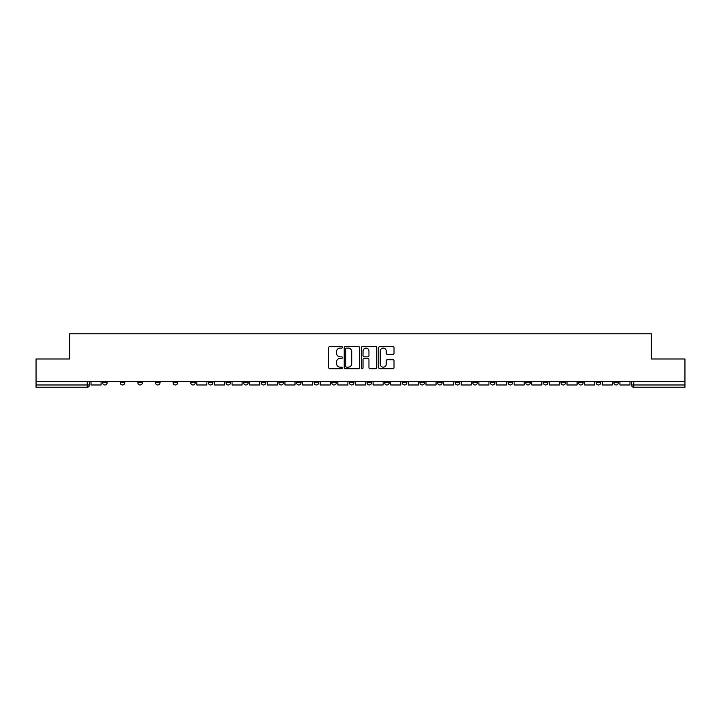 <?xml version="1.0" encoding="UTF-8"?>
<svg xmlns="http://www.w3.org/2000/svg" width="721" height="721" viewBox="0 0 721 721"><rect width="100%" height="100%" fill="white"/><g stroke="black" fill="none" stroke-linecap="round" stroke-linejoin="round"><path stroke-width="1.08" d="M342.421 347.306A0.775 0.775 0 0 0 341.646 346.522L329.858 346.522A1.109 1.109 0 0 0 328.749 347.639L328.749 367.602A1.109 1.109 0 0 0 329.858 368.71L341.646 368.71A0.775 0.775 0 0 0 342.421 367.935A0.775 0.775 0 0 0 341.646 367.16L340.114 367.16A3.551 3.551 0 0 1 336.572 363.609L336.572 361.942A3.551 3.551 0 0 1 340.114 358.391L341.646 358.391A0.775 0.775 0 0 0 342.421 357.616A0.775 0.775 0 0 0 341.646 356.841L340.114 356.841A3.551 3.551 0 0 1 336.572 353.29L336.572 351.632A3.551 3.551 0 0 1 340.114 348.081L341.646 348.081A0.775 0.775 0 0 0 342.421 347.306M596.24 381.463L596.24 382.707L600.755 382.707A2.262 2.262 0 0 1 598.502 384.969A2.262 2.262 0 0 1 596.24 382.707L596.24 381.463M578.612 382.707L578.612 381.463L578.612 382.707A2.262 2.262 0 0 0 580.865 384.969A2.262 2.262 0 0 1 578.612 382.707L583.127 382.707A2.262 2.262 0 0 1 580.865 384.969M543.346 381.463L543.346 382.707L547.87 382.707A2.262 2.262 0 0 1 545.608 384.969A2.262 2.262 0 0 1 543.346 382.707L543.346 381.463M525.717 382.707L525.717 381.463L525.717 382.707A2.262 2.262 0 0 0 527.979 384.969A2.262 2.262 0 0 1 525.717 382.707L530.241 382.707A2.262 2.262 0 0 1 527.979 384.969M508.089 382.707L508.089 381.463L508.089 382.707A2.262 2.262 0 0 0 510.351 384.969A2.262 2.262 0 0 1 508.089 382.707L512.613 382.707A2.262 2.262 0 0 1 510.351 384.969A2.262 2.262 0 0 0 512.613 382.707A2.262 2.262 0 0 1 510.351 384.969M455.203 382.707L455.203 381.463L455.203 382.707A2.262 2.262 0 0 0 457.465 384.969A2.262 2.262 0 0 1 455.203 382.707L459.719 382.707A2.262 2.262 0 0 1 457.465 384.969M437.575 381.463L437.575 382.707L442.09 382.707A2.262 2.262 0 0 1 439.837 384.969A2.262 2.262 0 0 1 437.575 382.707L437.575 381.463M419.946 381.463L419.946 382.707L424.462 382.707A2.262 2.262 0 0 1 422.2 384.969A2.262 2.262 0 0 1 419.946 382.707L419.946 381.463M402.309 381.463L402.309 382.707L406.833 382.707A2.262 2.262 0 0 1 404.571 384.969A2.262 2.262 0 0 1 402.309 382.707L402.309 381.463M384.681 382.707L384.681 381.463L384.681 382.707A2.262 2.262 0 0 0 386.943 384.969A2.262 2.262 0 0 1 384.681 382.707L389.205 382.707A2.262 2.262 0 0 1 386.943 384.969M349.424 381.463L349.424 382.707L353.948 382.707A2.262 2.262 0 0 1 351.686 384.969A2.262 2.262 0 0 1 349.424 382.707L349.424 381.463M331.795 382.707L331.795 381.463L331.795 382.707A2.262 2.262 0 0 0 334.057 384.969A2.262 2.262 0 0 1 331.795 382.707L336.319 382.707A2.262 2.262 0 0 1 334.057 384.969A2.262 2.262 0 0 0 336.319 382.707A2.262 2.262 0 0 1 334.057 384.969M226.015 381.463L226.015 382.707L230.54 382.707A2.262 2.262 0 0 1 228.278 384.969A2.262 2.262 0 0 1 226.015 382.707L226.015 381.463M208.387 381.463L208.387 382.707L212.911 382.707A2.262 2.262 0 0 1 210.649 384.969A2.262 2.262 0 0 1 208.387 382.707L208.387 381.463M190.759 381.463L190.759 382.707L195.283 382.707A2.262 2.262 0 0 1 193.021 384.969A2.262 2.262 0 0 1 190.759 382.707L190.759 381.463M155.502 381.463L155.502 382.707L160.017 382.707A2.262 2.262 0 0 1 157.764 384.969A2.262 2.262 0 0 1 155.502 382.707L155.502 381.463M137.873 381.463L137.873 382.707L142.388 382.707A2.262 2.262 0 0 1 140.135 384.969A2.262 2.262 0 0 1 137.873 382.707L137.873 381.463M392.918 354.344A1.109 1.109 0 0 0 394.026 353.236L394.026 347.639A1.109 1.109 0 0 0 392.918 346.522L379.832 346.522A1.109 1.109 0 0 0 378.723 347.639L378.723 367.602A1.109 1.109 0 0 0 379.832 368.71L392.918 368.71A1.109 1.109 0 0 0 394.026 367.602L394.026 360.833A1.109 1.109 0 0 0 392.918 359.725L387.312 359.725A1.109 1.109 0 0 0 386.204 360.833L386.204 364.195A2.965 2.965 0 0 1 383.239 367.16A2.965 2.965 0 0 1 380.273 364.195L380.273 351.046A2.965 2.965 0 0 1 383.239 348.081A2.965 2.965 0 0 1 386.204 351.046L386.204 353.236A1.109 1.109 0 0 0 387.312 354.344L392.918 354.344M36.05 381.463L36.05 358.977L69.73 358.977L69.73 333.769L651.27 333.769L651.27 358.977L684.95 358.977L684.95 381.463L36.05 381.463L36.05 384.969L89.503 384.969L89.503 381.463L89.503 384.969A2.262 2.262 0 0 1 87.241 387.231L36.05 387.231L36.05 384.969M359.527 347.639A1.109 1.109 0 0 0 358.418 346.522L345.332 346.522A1.109 1.109 0 0 0 344.223 347.639L344.223 367.602A1.109 1.109 0 0 0 345.332 368.71L358.418 368.71A1.109 1.109 0 0 0 359.527 367.602L359.527 347.639M362.582 346.522L375.668 346.522A1.109 1.109 0 0 1 376.777 347.639L376.777 367.602A1.109 1.109 0 0 1 375.668 368.71L370.071 368.71A1.109 1.109 0 0 1 368.954 367.602L368.954 359.5A1.109 1.109 0 0 0 367.845 358.391L364.132 358.391A1.109 1.109 0 0 0 363.024 359.5L363.024 367.935A0.775 0.775 0 0 1 362.248 368.71A0.775 0.775 0 0 1 361.473 367.935L361.473 347.639A1.109 1.109 0 0 1 362.582 346.522M631.497 381.463L631.497 384.969L684.95 384.969L684.95 387.231L633.759 387.231A2.262 2.262 0 0 1 631.497 384.969A2.262 2.262 0 0 0 633.759 387.231L633.759 381.463M684.95 381.463L684.95 384.969M618.384 381.463L618.384 382.707A2.262 2.262 0 0 1 616.131 384.969A2.262 2.262 0 0 1 613.868 382.707L618.384 382.707M613.868 381.463L613.868 382.707M600.755 381.463L600.755 382.707L600.755 381.463M583.127 381.463L583.127 382.707M565.498 381.463L565.498 382.707A2.262 2.262 0 0 1 563.236 384.969A2.262 2.262 0 0 1 560.983 382.707L565.498 382.707A2.262 2.262 0 0 1 563.236 384.969A2.262 2.262 0 0 0 565.498 382.707L565.498 381.463M560.983 381.463L560.983 382.707M547.87 381.463L547.87 382.707A2.262 2.262 0 0 1 545.608 384.969A2.262 2.262 0 0 0 547.87 382.707L547.87 381.463M530.241 381.463L530.241 382.707L530.241 381.463M512.613 381.463L512.613 382.707M494.985 381.463L494.985 382.707A2.262 2.262 0 0 1 492.722 384.969A2.262 2.262 0 0 1 490.46 382.707L494.985 382.707A2.262 2.262 0 0 1 492.722 384.969A2.262 2.262 0 0 0 494.985 382.707M490.46 381.463L490.46 382.707M477.356 381.463L477.356 382.707A2.262 2.262 0 0 1 475.094 384.969A2.262 2.262 0 0 1 472.832 382.707A2.262 2.262 0 0 0 475.094 384.969A2.262 2.262 0 0 0 477.356 382.707A2.262 2.262 0 0 1 475.094 384.969M472.832 381.463L472.832 382.707L477.356 382.707M459.719 381.463L459.719 382.707L459.719 381.463M442.09 381.463L442.09 382.707L442.09 381.463M424.462 381.463L424.462 382.707A2.262 2.262 0 0 1 422.2 384.969A2.262 2.262 0 0 0 424.462 382.707L424.462 381.463M406.833 381.463L406.833 382.707A2.262 2.262 0 0 1 404.571 384.969A2.262 2.262 0 0 0 406.833 382.707M389.205 381.463L389.205 382.707L389.205 381.463M371.576 381.463L371.576 382.707A2.262 2.262 0 0 1 369.314 384.969A2.262 2.262 0 0 1 367.052 382.707A2.262 2.262 0 0 0 369.314 384.969M367.052 381.463L367.052 382.707L371.576 382.707M353.948 381.463L353.948 382.707A2.262 2.262 0 0 1 351.686 384.969A2.262 2.262 0 0 0 353.948 382.707L353.948 381.463M336.319 381.463L336.319 382.707M318.691 381.463L318.691 382.707A2.262 2.262 0 0 1 316.429 384.969A2.262 2.262 0 0 1 314.167 382.707L318.691 382.707M314.167 381.463L314.167 382.707M301.054 381.463L301.054 382.707A2.262 2.262 0 0 1 298.8 384.969A2.262 2.262 0 0 1 296.538 382.707L301.054 382.707M296.538 381.463L296.538 382.707M283.425 381.463L283.425 382.707A2.262 2.262 0 0 1 281.163 384.969A2.262 2.262 0 0 1 278.91 382.707L283.425 382.707M278.91 381.463L278.91 382.707M265.797 381.463L265.797 382.707A2.262 2.262 0 0 1 263.535 384.969A2.262 2.262 0 0 1 261.281 382.707L265.797 382.707M261.281 381.463L261.281 382.707M248.168 381.463L248.168 382.707A2.262 2.262 0 0 1 245.906 384.969A2.262 2.262 0 0 1 243.644 382.707L248.168 382.707M243.644 381.463L243.644 382.707M230.54 381.463L230.54 382.707L230.54 381.463M212.911 381.463L212.911 382.707M195.283 381.463L195.283 382.707L195.283 381.463M177.654 381.463L177.654 382.707A2.262 2.262 0 0 1 175.392 384.969A2.262 2.262 0 0 1 173.13 382.707L177.654 382.707M173.13 381.463L173.13 382.707M160.017 381.463L160.017 382.707M142.388 381.463L142.388 382.707L142.388 381.463M124.76 381.463L124.76 382.707A2.262 2.262 0 0 1 122.498 384.969A2.262 2.262 0 0 1 120.245 382.707L124.76 382.707M120.245 381.463L120.245 382.707M102.616 381.463L102.616 382.707L107.132 382.707L107.132 381.463L107.132 382.707A2.262 2.262 0 0 1 104.869 384.969A2.262 2.262 0 0 1 102.616 382.707A2.262 2.262 0 0 0 104.869 384.969M87.241 387.231A2.262 2.262 0 0 0 89.503 384.969A2.262 2.262 0 0 1 87.241 387.231L87.241 381.463M346.549 348.081A0.775 0.775 0 0 0 345.774 348.856L345.774 366.385A0.775 0.775 0 0 0 346.549 367.16L348.162 367.16A3.551 3.551 0 0 0 351.713 363.609L351.713 351.632A3.551 3.551 0 0 0 348.162 348.081L346.549 348.081M368.954 351.1A2.965 2.965 0 0 0 365.989 348.135A2.965 2.965 0 0 0 363.024 351.1L363.024 355.732A1.109 1.109 0 0 0 364.132 356.841L367.845 356.841A1.109 1.109 0 0 0 368.954 355.732L368.954 351.1M101.084 381.463L101.084 384.969L91.026 384.969L91.026 381.463M206.864 381.463L206.864 384.969L196.806 384.969L196.806 381.463M224.492 381.463L224.492 384.969L214.434 384.969L214.434 381.463M242.121 381.463L242.121 384.969L232.063 384.969L232.063 381.463M259.749 381.463L259.749 384.969L249.691 384.969L249.691 381.463M277.378 381.463L277.378 384.969L267.32 384.969L267.32 381.463M295.015 381.463L295.015 384.969L284.957 384.969L284.957 381.463M312.644 381.463L312.644 384.969L302.586 384.969L302.586 381.463M330.272 381.463L330.272 384.969L320.214 384.969L320.214 381.463M347.901 381.463L347.901 384.969L337.843 384.969L337.843 381.463M365.529 381.463L365.529 384.969L355.471 384.969L355.471 381.463M383.157 381.463L383.157 384.969L373.099 384.969L373.099 381.463M400.786 381.463L400.786 384.969L390.728 384.969L390.728 381.463M418.414 381.463L418.414 384.969L408.356 384.969L408.356 381.463M436.043 381.463L436.043 384.969L425.985 384.969L425.985 381.463M453.68 381.463L453.68 384.969L443.622 384.969L443.622 381.463M471.309 381.463L471.309 384.969L461.251 384.969L461.251 381.463M488.937 381.463L488.937 384.969L478.879 384.969L478.879 381.463M506.566 381.463L506.566 384.969L496.508 384.969L496.508 381.463M524.194 381.463L524.194 384.969L514.136 384.969L514.136 381.463M541.822 381.463L541.822 384.969L531.765 384.969L531.765 381.463M559.451 381.463L559.451 384.969L549.393 384.969L549.393 381.463M577.079 381.463L577.079 384.969L567.021 384.969L567.021 381.463M594.708 381.463L594.708 384.969L584.65 384.969L584.65 381.463M612.345 381.463L612.345 384.969L602.287 384.969L602.287 381.463M629.974 381.463L629.974 384.969L619.916 384.969L619.916 381.463"/></g></svg>
